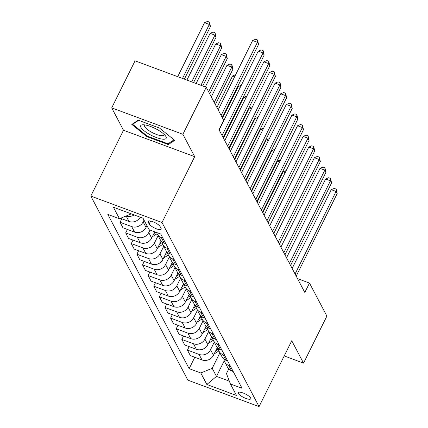 <?xml version="1.0" encoding="UTF-8"?>
<svg xmlns="http://www.w3.org/2000/svg" width="428" height="428" viewBox="0 0 428 428"><rect width="100%" height="100%" fill="white"/><g stroke="black" fill="none" stroke-linecap="round" stroke-linejoin="round"><path stroke-width="0.64" d="M250.658 397.997A6.992 1.931 -153.6 0 0 244.206 393.444A6.992 1.931 -153.6 0 0 238.236 392.599A6.992 1.931 -153.6 0 0 238.343 393.428A6.992 1.931 -153.6 0 0 244.795 397.976A6.992 1.931 -153.6 0 0 250.765 398.821A6.992 1.931 -153.6 0 0 250.658 397.997M90.816 196.094L187.871 380.176L259.063 406.6L162.003 222.517L90.816 196.094L123.499 130.24L194.692 156.669L182.895 134.296L111.708 107.872L123.499 130.24M111.708 107.872L135.055 60.835L206.243 87.264L182.895 134.296M206.243 87.264L223.657 120.284L218.986 129.695L304.811 292.468L309.481 283.063L297.508 278.617M148.174 222.111L149.158 223.988A6.773 1.873 -153.6 0 0 155.412 228.397A6.773 1.873 -153.6 0 0 161.196 229.215A6.773 1.873 -153.6 0 0 161.089 228.413L160.099 226.54A6.773 1.873 -153.6 0 0 153.85 222.132A6.773 1.873 -153.6 0 0 148.067 221.313A6.773 1.873 -153.6 0 0 148.174 222.111L148.767 220.912M130.663 213.626L130.888 214.048L119.455 218.719L107.819 214.396L189.149 368.652L194.794 357.278M119.455 218.719L113.388 207.216L143.022 218.21L149.088 229.718L160.725 234.036L242.061 388.292L230.419 383.975L236.486 395.477L206.852 384.478L200.786 372.975L189.149 368.652M284.208 355.946L303.543 363.121L326.89 316.089L309.481 283.063M303.543 363.121L291.746 340.752L259.063 406.6M194.692 156.669L162.003 222.517M230.419 383.975L226.46 373.591L228.723 369.027M224.235 360.793L216.488 376.399L229.349 381.177M131.032 213.765L130.888 214.048M144.022 220.11L143.123 221.913A8.742 7.848 152.2 0 1 131.69 226.583L120.054 222.26L121.777 218.788M146.943 225.647L146.044 227.455A8.742 7.848 152.2 0 1 134.611 232.12L122.97 227.803L120.054 222.26M149.987 230.05L148.741 232.57A8.742 7.848 152.2 0 1 137.308 237.235L125.666 232.918L127.394 229.445M154.776 231.832L151.662 238.107A8.742 7.848 152.2 0 1 140.229 242.778L128.587 238.455L125.666 232.918M158.119 235.641L154.358 243.222A8.742 7.848 152.2 0 1 142.925 247.887L131.284 243.569L133.012 240.097M161.137 240.985L157.279 248.759A8.742 7.848 152.2 0 1 145.846 253.43L134.205 249.107L131.284 243.569M163.737 246.293L159.976 253.874A8.742 7.848 152.2 0 1 148.543 258.544L136.901 254.221L138.624 250.749M166.754 251.637L162.897 259.411A8.742 7.848 152.2 0 1 151.464 264.081L139.822 259.759L136.901 254.221M169.354 256.944L165.593 264.525A8.742 7.848 152.2 0 1 154.16 269.196L142.519 264.873L144.241 261.401M172.372 262.289L168.514 270.068A8.742 7.848 152.2 0 1 157.081 274.733L145.44 270.416L142.519 264.873M174.972 267.602L171.205 275.177A8.742 7.848 152.2 0 1 159.778 279.848L148.136 275.525L149.859 272.053M177.989 272.941L174.126 280.72A8.742 7.848 152.2 0 1 162.699 285.39L151.057 281.068L148.136 275.525M180.589 278.254L176.823 285.834A8.742 7.848 152.2 0 1 165.395 290.5L153.754 286.182L155.476 282.71M183.607 283.598L179.744 291.372A8.742 7.848 152.2 0 1 168.311 296.042L156.675 291.719L153.754 286.182M186.201 288.905L182.44 296.486A8.742 7.848 152.2 0 1 171.007 301.157L159.371 296.834L161.094 293.362M189.224 294.25L185.361 302.024A8.742 7.848 152.2 0 1 173.929 306.694L162.292 302.371L159.371 296.834M191.819 299.557L188.058 307.138A8.742 7.848 152.2 0 1 176.625 311.809L164.989 307.486L166.711 304.014M194.842 304.902L190.979 312.675A8.742 7.848 152.2 0 1 179.546 317.346L167.904 313.029L164.989 307.486M197.436 310.214L193.675 317.79A8.742 7.848 152.2 0 1 182.242 322.461L170.601 318.138L172.329 314.666M200.454 315.554L196.596 323.333A8.742 7.848 152.2 0 1 185.164 327.998L173.522 323.68L170.601 318.138M203.054 320.866L199.293 328.442A8.742 7.848 152.2 0 1 187.86 333.112L176.218 328.79L177.941 325.317M206.071 326.206L202.214 333.984A8.742 7.848 152.2 0 1 190.781 338.655L179.139 334.332L176.218 328.79M208.671 331.518L204.91 339.099A8.742 7.848 152.2 0 1 193.477 343.764L181.836 339.447L183.559 335.975M211.689 336.863L207.831 344.636A8.742 7.848 152.2 0 1 196.399 349.307L184.757 344.984L181.836 339.447M214.289 342.17L210.528 349.751A8.742 7.848 152.2 0 1 199.095 354.421L187.453 350.099L189.176 346.627M217.306 347.515L213.444 355.288A8.742 7.848 152.2 0 1 202.016 359.959L190.374 355.636L187.453 350.099M219.906 352.822L212.218 368.305L216.488 376.399L206.852 384.478M134.183 214.931A8.742 7.848 152.2 0 1 126.185 215.969M140.229 217.178A8.742 7.848 152.2 0 1 128.994 221.469L120.471 218.307M162.907 238.171L161.324 237.583A8.742 7.848 152.2 0 1 157.327 234.132A8.742 7.848 152.2 0 1 156.723 232.554M165.829 243.709L164.245 243.12A8.742 7.848 152.2 0 1 160.243 239.675L157.327 234.132M168.52 248.823L166.941 248.235A8.742 7.848 152.2 0 1 162.94 244.784A8.742 7.848 152.2 0 1 162.137 241.943M171.441 254.36L169.857 253.777A8.742 7.848 152.2 0 1 165.861 250.327L162.94 244.784M174.137 259.475L172.554 258.887A8.742 7.848 152.2 0 1 168.557 255.441A8.742 7.848 152.2 0 1 167.755 252.595M177.058 265.018L175.475 264.429A8.742 7.848 152.2 0 1 171.478 260.978L168.557 255.441M179.755 270.127L178.171 269.538A8.742 7.848 152.2 0 1 174.175 266.093A8.742 7.848 152.2 0 1 173.372 263.247M182.676 275.669L181.092 275.081A8.742 7.848 152.2 0 1 177.096 271.63L174.175 266.093M185.372 280.784L183.789 280.196A8.742 7.848 152.2 0 1 179.792 276.745A8.742 7.848 152.2 0 1 178.99 273.904M188.293 286.321L186.71 285.733A8.742 7.848 152.2 0 1 182.713 282.287L179.792 276.745M190.99 291.436L189.406 290.847A8.742 7.848 152.2 0 1 185.41 287.397A8.742 7.848 152.2 0 1 184.607 284.556M193.911 296.973L192.327 296.385A8.742 7.848 152.2 0 1 188.331 292.939L185.41 287.397M196.607 302.088L195.024 301.499A8.742 7.848 152.2 0 1 191.027 298.054A8.742 7.848 152.2 0 1 190.219 295.208M199.528 307.625L197.945 307.042A8.742 7.848 152.2 0 1 193.948 303.591L191.027 298.054M202.225 312.74L200.641 312.151A8.742 7.848 152.2 0 1 196.645 308.706A8.742 7.848 152.2 0 1 195.837 305.86M205.146 318.282L203.562 317.694A8.742 7.848 152.2 0 1 199.566 314.243L196.645 308.706M207.842 323.391L206.259 322.808A8.742 7.848 152.2 0 1 202.262 319.358A8.742 7.848 152.2 0 1 201.454 316.511M210.758 328.934L209.18 328.346A8.742 7.848 152.2 0 1 205.178 324.895L202.262 319.358M213.454 334.049L211.871 333.46A8.742 7.848 152.2 0 1 207.874 330.009A8.742 7.848 152.2 0 1 207.072 327.169M216.375 339.586L214.792 338.997A8.742 7.848 152.2 0 1 210.795 335.552L207.874 330.009M219.072 344.7L217.488 344.112A8.742 7.848 152.2 0 1 213.492 340.661A8.742 7.848 152.2 0 1 212.689 337.82M221.993 350.238L220.409 349.649A8.742 7.848 152.2 0 1 216.413 346.204L213.492 340.661M224.689 355.352L223.106 354.764A8.742 7.848 152.2 0 1 219.109 351.318A8.742 7.848 152.2 0 1 218.307 348.472M227.61 360.89L226.027 360.306A8.742 7.848 152.2 0 1 222.03 356.856L219.109 351.318M230.307 366.004L228.723 365.416A8.742 7.848 152.2 0 1 224.727 361.97A8.742 7.848 152.2 0 1 223.924 359.124M200.786 372.975L212.218 368.305M233.228 371.547L231.644 370.958A8.742 7.848 152.2 0 1 227.648 367.508L224.727 361.97M131.813 124.42L146.868 136.623L168.311 144.578L174.694 140.336L159.639 128.133L138.196 120.172L131.813 124.42M169.006 143.171L168.311 144.578M147.162 136.034L146.868 136.623M221.116 115.464L257.426 42.313L258.549 44.442L222.239 117.598M218.178 109.9L252.616 40.526L257.426 42.313L257.538 39.97L258.549 44.442M252.616 40.526L255.612 39.253L257.538 39.97M184.361 79.143L210.453 26.59L209.329 24.455L204.514 22.673L177.711 76.671M204.514 22.673L207.51 21.4L209.436 22.112L209.329 24.455L182.521 78.458M209.436 22.112L210.453 26.59M222.062 135.526L263.043 52.965L264.167 55.094L223.186 137.656M219.125 129.962L258.234 51.178L263.043 52.965L263.15 50.622L264.167 55.094M258.234 51.178L261.23 49.91L263.15 50.622M227.68 146.178L268.661 63.617L269.784 65.746L228.803 148.307M224.743 140.614L263.851 61.83L268.661 63.617L268.768 61.274L269.784 65.746M263.851 61.83L266.847 60.562L268.768 61.274M233.292 156.83L274.278 74.269L275.402 76.403L234.416 158.965M230.36 151.266L269.469 72.487L274.278 74.269L274.385 71.925L275.402 76.403M269.469 72.487L272.465 71.214L274.385 71.925M193.574 82.556L216.065 37.241L214.942 35.112L210.132 33.325L186.918 80.09M210.132 33.325L213.128 32.052L215.054 32.769L214.942 35.112L191.728 81.876M215.054 32.769L216.065 37.241M146.676 226.182L147.082 225.92M202.781 85.974L221.683 47.893L220.559 45.764L215.749 43.977L196.126 83.508M215.749 43.977L218.745 42.704L220.671 43.421L220.559 45.764L200.935 85.295M220.671 43.421L221.683 47.893M152.293 236.834L157.124 233.725M209.747 93.909L227.3 58.545L226.177 56.416L221.367 54.629L205.338 86.927M153.877 233.651L155.995 232.281M221.367 54.629L224.363 53.361L226.284 54.072L226.177 56.416L208.623 91.779M226.284 54.072L227.3 58.545M238.91 167.487L279.896 84.926L281.019 87.055L240.033 169.616M235.978 161.918L275.086 83.139L279.896 84.926L280.003 82.583L281.019 87.055M275.086 83.139L278.077 81.866L280.003 82.583M157.911 247.486L162.742 244.377M159.494 244.302L161.918 242.74A16.719 15.007 -27.8 0 0 162.207 242.553M215.364 104.56L232.918 69.197L231.794 67.068L226.984 65.281L211.309 96.867M161.661 241.531A16.719 15.007 152.2 0 1 161.377 241.718L160.489 242.291M226.984 65.281L229.98 64.013L231.901 64.724L231.794 67.068L214.241 102.431M231.901 64.724L232.918 69.197M162.223 139.116A14.204 3.922 -153.6 0 0 165.347 135.73A14.204 3.922 -153.6 0 0 144.659 124.88A14.204 3.922 -153.6 0 0 143.273 124.773A14.204 3.922 -153.6 0 0 144.803 131.326A14.204 3.922 -153.6 0 0 162.223 139.116M145.317 124.981A10.754 2.969 -153.6 0 0 144.659 125.506A10.754 2.969 -153.6 0 0 149.827 131.193A10.754 2.969 -153.6 0 0 160.944 135.676A10.754 2.969 -153.6 0 0 163.924 135.066A10.754 2.969 -153.6 0 0 163.945 134.232M132.996 123.633L132.669 124.291L138.624 120.332M174.057 139.817L168.027 143.824L147.253 136.115L132.669 124.291M244.527 178.139L285.513 95.578L286.637 97.707L245.651 180.268M241.595 172.575L280.704 93.791L285.513 95.578L285.62 93.234L286.637 97.707M280.704 93.791L283.694 92.518L285.62 93.234M250.145 188.791L291.131 106.23L292.254 108.359L251.268 190.92M247.213 183.227L286.316 104.443L291.131 106.23L291.238 103.886L292.254 108.359M286.316 104.443L289.312 103.175L291.238 103.886M255.762 199.443L296.743 116.881L297.867 119.011L256.886 201.572M252.825 193.879L291.933 115.095L296.743 116.881L296.855 114.538L297.867 119.011M291.933 115.095L294.929 113.827L296.855 114.538M261.38 210.095L302.361 127.533L303.484 129.668L262.503 212.229M258.442 204.531L297.551 125.752L302.361 127.533L302.473 125.195L303.484 129.668M297.551 125.752L300.547 124.478L302.473 125.195M266.997 220.752L307.978 138.191L309.102 140.32L268.121 222.881M264.06 215.182L303.168 136.404L307.978 138.191L308.085 135.847L309.102 140.32M303.168 136.404L306.164 135.13L308.085 135.847M163.528 258.137L168.359 255.029M165.106 254.954L167.535 253.392A16.719 15.007 -27.8 0 0 167.824 253.205M234.662 76.703L232.602 75.938L216.921 107.519M167.278 252.183A16.719 15.007 152.2 0 1 166.995 252.37L166.107 252.943M232.602 75.938L235.657 74.686M169.146 268.795L173.977 265.686M170.724 265.606L173.153 264.044A16.719 15.007 -27.8 0 0 173.442 263.857M240.279 87.355L238.219 86.59L222.539 118.171M172.896 262.84A16.719 15.007 152.2 0 1 172.612 263.022L171.724 263.594M238.219 86.59L241.274 85.343M174.763 279.447L179.594 276.338M176.341 276.258L178.77 274.701A16.719 15.007 -27.8 0 0 179.054 274.509M245.897 98.007L243.837 97.242L223.486 138.233M178.513 273.492A16.719 15.007 152.2 0 1 178.23 273.674L177.342 274.246M243.837 97.242L246.892 95.995M180.375 290.098L185.212 286.99M181.959 286.915L184.382 285.353A16.719 15.007 -27.8 0 0 184.671 285.166M251.509 108.659L249.449 107.893L229.103 148.885M184.131 284.144A16.719 15.007 152.2 0 1 183.847 284.331L182.959 284.898M249.449 107.893L252.509 106.647M185.993 300.75L190.829 297.642M187.576 297.567L190 296.005A16.719 15.007 -27.8 0 0 190.289 295.818M257.126 119.31L255.067 118.545L234.721 159.537M189.743 294.796A16.719 15.007 152.2 0 1 189.465 294.983L188.577 295.555M255.067 118.545L258.127 117.299M272.609 231.404L313.596 148.842L314.719 150.972L273.733 233.533M269.677 225.84L308.786 147.055L313.596 148.842L313.703 146.499L314.719 150.972M308.786 147.055L311.782 145.782L313.703 146.499M191.61 311.402L196.441 308.294M193.194 308.219L195.617 306.657A16.719 15.007 -27.8 0 0 195.906 306.469M262.744 129.968L260.684 129.203L240.338 170.189M195.361 305.448A16.719 15.007 152.2 0 1 195.077 305.635L194.189 306.207M260.684 129.203L263.744 127.956M278.227 242.055L319.213 159.494L320.337 161.624L279.35 244.185M275.295 236.491L314.403 157.707L319.213 159.494L319.32 157.151L320.337 161.624M314.403 157.707L317.394 156.439L319.32 157.151M197.228 322.059L202.059 318.951M198.811 318.871L201.235 317.309A16.719 15.007 -27.8 0 0 201.524 317.121M268.361 140.619L266.302 139.854L245.956 180.846M200.978 316.105A16.719 15.007 152.2 0 1 200.695 316.287L199.806 316.859M266.302 139.854L269.362 138.608M283.844 252.707L324.831 170.146L325.954 172.275L284.968 254.837M280.912 247.143L320.021 168.359L324.831 170.146L324.938 167.803L325.954 172.275M320.021 168.359L323.012 167.091L324.938 167.803M202.845 332.711L207.676 329.603M204.429 329.523L206.852 327.966A16.719 15.007 -27.8 0 0 207.141 327.773M273.979 151.271L271.919 150.506L251.573 191.498M206.596 326.757A16.719 15.007 152.2 0 1 206.312 326.944L205.424 327.511M271.919 150.506L274.979 149.26M289.462 263.359L330.448 180.798L331.572 182.933L290.585 265.494M286.53 257.795L325.638 179.016L330.448 180.798L330.555 178.46L331.572 182.933M325.638 179.016L328.629 177.743L330.555 178.46M208.463 343.363L213.294 340.255M210.041 340.18L212.47 338.618A16.719 15.007 -27.8 0 0 212.759 338.43M279.596 161.923L277.537 161.158L257.191 202.15M212.213 337.408A16.719 15.007 152.2 0 1 211.93 337.596L211.041 338.168M277.537 161.158L280.591 159.911M295.079 274.016L336.066 191.455L337.184 193.584L296.203 276.146M292.147 268.452L331.251 189.668L336.066 191.455L336.173 189.112L337.184 193.584M331.251 189.668L334.247 188.395L336.173 189.112M214.08 354.015L218.911 350.906M215.659 350.832L218.087 349.269A16.719 15.007 -27.8 0 0 218.371 349.082M285.214 172.575L283.154 171.81L262.803 212.802M217.831 348.06A16.719 15.007 152.2 0 1 217.547 348.248L216.659 348.82M283.154 171.81L286.209 170.563M146.044 227.455L143.123 221.913M151.662 238.107L148.741 232.57M157.279 248.759L154.358 243.222M162.897 259.411L159.976 253.874M168.514 270.068L165.593 264.525M174.126 280.72L171.205 275.177M179.744 291.372L176.823 285.834M185.361 302.024L182.44 296.486M190.979 312.675L188.058 307.138M196.596 323.333L193.675 317.79M202.214 333.984L199.293 328.442M207.831 344.636L204.91 339.099M213.444 355.288L210.528 349.751M128.994 221.469L126.11 216.001M164.245 243.12L161.324 237.583M134.611 232.12L131.69 226.583M169.857 253.777L166.941 248.235M140.229 242.778L137.308 237.235M175.475 264.429L172.554 258.887M145.846 253.43L142.925 247.887M181.092 275.081L178.171 269.538M151.464 264.081L148.543 258.544M186.71 285.733L183.789 280.196M157.081 274.733L154.16 269.196M192.327 296.385L189.406 290.847M162.699 285.39L159.778 279.848M197.945 307.042L195.024 301.499M168.311 296.042L165.395 290.5M203.562 317.694L200.641 312.151M173.929 306.694L171.007 301.157M209.18 328.346L206.259 322.808M179.546 317.346L176.625 311.809M214.792 338.997L211.871 333.46M185.164 327.998L182.242 322.461M220.409 349.649L217.488 344.112M190.781 338.655L187.86 333.112M226.027 360.306L223.106 354.764M196.399 349.307L193.477 343.764M231.644 370.958L228.723 365.416M202.016 359.959L199.095 354.421M150.619 221.051L149.158 223.988M156.504 232.468L156.985 233.383M161.918 242.74L162.603 244.035M161.067 241.125L161.377 241.718M167.535 253.392L168.215 254.687M166.685 251.782L166.995 252.37M173.153 264.044L173.832 265.339M172.302 262.434L172.612 263.022M178.77 274.701L179.45 275.99M177.92 273.085L178.23 273.674M184.382 285.353L185.067 286.648M183.532 283.737L183.847 284.331M190 296.005L190.685 297.3M189.149 294.394L189.465 294.983M195.617 306.657L196.302 307.951M194.767 305.046L195.077 305.635M201.235 317.309L201.92 318.603M200.384 315.698L200.695 316.287M206.852 327.966L207.532 329.26M206.002 326.35L206.312 326.944M212.47 338.618L213.149 339.912M211.619 337.002L211.93 337.596M218.087 349.269L218.767 350.564M217.237 347.659L217.547 348.248"/></g></svg>
